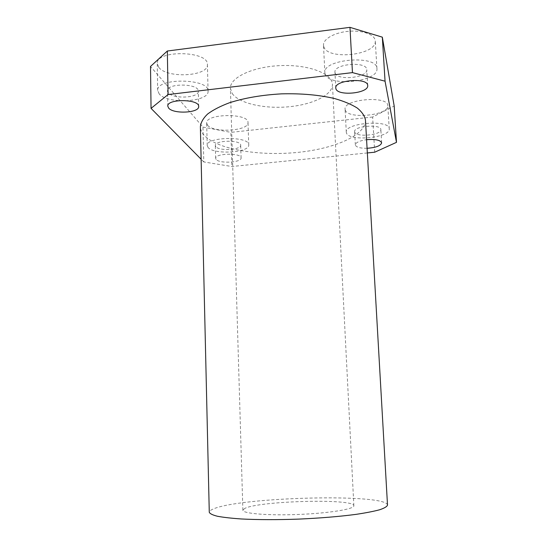 <?xml version="1.0" encoding="UTF-8"?>
<svg xmlns="http://www.w3.org/2000/svg" width="547" height="547" viewBox="0 0 547 547"><rect width="100%" height="100%" fill="white"/><g stroke="black" fill="none" stroke-linecap="round" stroke-linejoin="round"><path stroke-width="0.41" stroke-dasharray="2.73 2.05" d="M159.232 93.975L157.659 90.494C156.011 77.496 209.426 78.296 208.072 91.117C209.344 102.104 167.738 104.498 159.232 93.975M168.435 92.874L167.532 90.823C166.568 82.884 199.067 83.342 198.329 91.205C199.17 97.934 173.413 99.363 168.435 92.874M158.842 67.431C167.314 78.782 208.701 76.334 207.409 64.519C208.728 50.734 155.621 49.702 157.269 63.678L158.842 67.431M325.144 74.166L324.863 72.785C322.457 58.953 377.642 54.447 376.938 68.635C378.613 81.961 328.685 87.117 325.144 74.166M335.106 72.977L334.962 72.218C333.581 63.732 367.153 61.018 366.77 69.688C367.892 77.824 337 80.97 335.106 72.977M323.79 46.666C327.359 60.601 376.999 55.22 375.269 40.895C375.064 34.693 362.702 30.051 348.665 31.275C334.62 32.423 323.031 39.049 323.503 45.182L323.79 46.666M346.456 132.955L346.299 132.196C344.439 122.849 389.867 119.205 389.238 128.819C390.572 137.899 348.706 141.851 346.456 132.955M354.702 132.094L354.62 131.677C353.547 125.94 381.204 123.738 380.849 129.612C381.731 135.157 355.885 137.57 354.702 132.094M345.232 109.995C347.509 119.588 389.177 115.465 387.802 105.68C388.384 95.328 343.181 99.11 345.075 109.181L345.232 109.995M367.078 148.285C360.521 148.367 356.637 147.362 355.42 145.27L355.345 144.866C355.755 142.466 359.509 140.743 366.586 139.697M208.113 147.505L207.217 145.543C205.795 136.613 249.733 135.971 248.741 144.9C249.856 152.702 213.959 154.972 208.113 147.505M215.833 146.692L215.32 145.536C214.492 140.073 241.241 139.676 240.687 145.14C241.418 149.919 219.251 151.287 215.833 146.692M207.566 125.215C213.405 133.277 249.131 130.952 248.003 122.542C248.967 112.928 205.241 113.468 206.67 123.096L207.566 125.215M216.168 159.478L215.655 158.377C214.827 153.16 241.651 152.729 241.09 157.953C241.815 162.514 219.586 163.868 216.168 159.478M367.345 152.948L231.846 166.5L203.792 161.953L202.964 127.089L150.507 66.454M203.792 161.953L201.125 159.245M374.702 152.21L372.63 117.024L394.189 106.015M372.63 117.024L230.848 132.367L231.846 166.5M202.964 127.089L230.848 132.367M232.195 93.51C239.039 103.438 264.215 109.003 288.344 106.815C312.487 104.716 332.884 94.973 332.439 84.259C332.35 73.613 308.652 64.402 280.597 65.592C252.536 66.659 229.651 77.736 230.417 88.361L232.195 93.51M244.591 508.532L242.875 510.214C242.451 513.537 267.907 515.705 298.628 514.453C329.349 513.236 354.545 509.038 353.854 505.756C354.504 498.269 258.293 500.867 244.591 508.532M387.508 505.1C386.558 493.168 239.128 497.011 212.988 509.107C210.52 510.166 209.289 511.219 209.275 512.259M365.464 120.101C365.957 135.697 332.911 149.372 295.086 152.647C257.247 156.025 216.824 149.119 204.086 135.184C201.706 132.518 200.475 129.694 200.373 126.733M208.072 91.117L207.409 64.519M157.659 90.494L157.269 63.678M198.677 106.48L198.329 91.205M167.785 106.173L167.532 90.823M376.938 68.635L375.269 40.895M324.863 72.785L323.503 45.182M367.7 85.578L366.77 69.688M335.776 88.06L334.962 72.218M389.238 128.819L387.802 105.68M346.299 132.196L345.075 109.181M381.649 142.849L380.849 129.612M355.345 144.866L354.62 131.677M248.741 144.9L248.003 122.542M207.217 145.543L206.67 123.096M241.09 157.953L240.687 145.14M215.655 158.377L215.32 145.536M353.854 505.756L332.439 84.259M242.875 510.214L230.417 88.361"/><path stroke-width="0.82" d="M168.688 108.135L167.785 106.173C166.821 98.583 199.429 98.952 198.677 106.48C199.511 112.914 173.672 114.323 168.688 108.135M335.92 88.785L335.776 88.06C334.408 79.944 368.104 77.284 367.7 85.578C368.794 93.366 337.8 96.429 335.92 88.785M366.586 139.697C375.433 139.006 380.459 140.059 381.649 142.849C380.712 145.83 375.857 147.642 367.078 148.285M151.054 108.374L168.059 94.563L167.341 51.015L150.507 66.454L151.054 108.374L201.125 159.245M167.341 51.015L349.964 27.35L352.459 72.614L385.054 81.195L382.326 37.162L349.964 27.35M382.326 37.162L394.189 106.015L396.493 142.343L374.702 152.21L367.345 152.948M385.054 81.195L396.493 142.343M209.275 512.259C209.884 513.708 212.619 515.048 217.487 516.272C223.6 517.4 231.661 518.303 241.671 518.987C258.362 519.814 277.404 519.855 298.812 519.103C320.207 518.139 339.188 516.566 355.755 514.406C365.683 512.922 373.649 511.377 379.645 509.763C384.404 508.149 387.023 506.597 387.508 505.1L365.464 120.101C364.692 115.916 361.964 111.896 357.266 108.046C351.447 104.381 343.858 101.209 334.511 98.528C318.99 94.918 301.397 93.359 281.732 93.845C262.088 94.939 244.68 97.906 229.501 102.747C220.393 106.166 213.084 109.933 207.58 114.056C203.21 118.268 200.804 122.494 200.373 126.733L209.275 512.259M168.059 94.563L352.459 72.614"/></g></svg>
